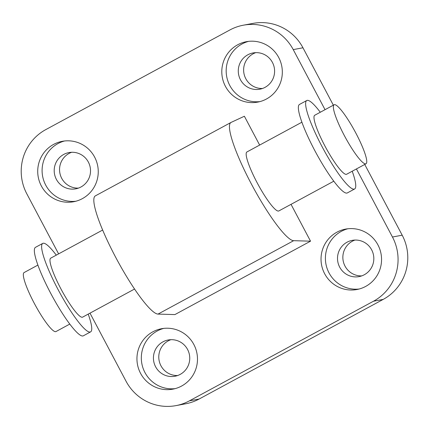 <?xml version="1.0" encoding="UTF-8"?>
<svg xmlns="http://www.w3.org/2000/svg" width="429" height="429" viewBox="0 0 429 429"><rect width="100%" height="100%" fill="white"/><g stroke="black" fill="none" stroke-linecap="round" stroke-linejoin="round"><path stroke-width="0.64" d="M333.81 181.188L278.829 210.945A33.532 5.663 -118.4 0 1 278.534 211.047A33.532 5.663 -118.4 0 1 257.459 183.355A33.532 5.663 -118.4 0 1 246.906 151.968L301.893 122.211M102.644 230.046L50.719 258.151A33.532 5.663 61.6 0 0 61.701 290.336A33.532 5.663 61.6 0 0 82.641 317.128L134.567 289.023M37.886 265.095L24.078 272.571A33.532 5.663 61.6 0 0 35.055 304.756A33.532 5.663 61.6 0 0 55.995 331.547L69.804 324.072M56.29 255.137A50.295 8.494 61.6 0 0 43.179 243.254A50.295 8.494 61.6 0 0 42.739 243.404L35.473 247.34A50.295 8.494 61.6 0 0 51.941 295.613A50.295 8.494 61.6 0 0 83.355 335.805L90.621 331.869A50.295 8.494 61.6 0 0 88.208 314.114M42.739 243.404A50.295 8.494 61.6 0 0 59.207 291.682A50.295 8.494 61.6 0 0 90.621 331.869M320.291 112.248A50.295 8.494 61.6 0 0 307.185 100.365A50.295 8.494 61.6 0 0 306.746 100.52L299.48 104.451A50.295 8.494 61.6 0 0 315.948 152.729A50.295 8.494 61.6 0 0 347.356 192.916L354.622 188.985A50.295 8.494 61.6 0 0 352.214 171.225M306.746 100.52A50.295 8.494 61.6 0 0 323.214 148.793A50.295 8.494 61.6 0 0 354.622 188.985M334.1 104.778L314.725 115.262A33.532 5.663 61.6 0 0 325.702 147.447A33.532 5.663 61.6 0 0 346.643 174.238L366.023 163.755A33.532 5.663 61.6 0 0 355.469 132.368A33.532 5.663 61.6 0 0 334.395 104.671A33.532 5.663 61.6 0 0 334.1 104.778A33.532 5.663 61.6 0 0 345.082 136.958A33.532 5.663 61.6 0 0 366.023 163.755M356.424 168.946L392.465 237.023A47.501 46.75 79.3 0 1 373.487 301.228L189.409 400.852A47.501 46.75 79.3 0 1 175.997 405.614A47.501 46.75 79.3 0 1 126.04 381.22L89.993 313.149M175.997 405.614L185.725 403.786A47.501 46.75 -100.7 0 0 199.136 399.024L189.409 400.852M373.487 301.228L383.21 299.394L199.136 399.024M293.238 49.614L302.96 47.78A47.501 46.75 -100.7 0 0 253.003 23.386L243.275 25.214A47.501 46.75 79.3 0 1 293.238 49.614L325.043 109.679M302.96 47.78L333.354 105.18M364.736 164.446L402.193 235.189L392.465 237.023M383.21 299.394A47.501 46.75 -100.7 0 0 402.193 235.189M354.965 240.058A18.442 18.152 -100.7 0 0 352.397 241.2A18.442 18.152 -100.7 0 0 343.495 262.226A18.442 18.152 -100.7 0 0 361.711 275.895M71.664 152.279A18.442 18.152 -100.7 0 0 69.09 153.421A18.442 18.152 -100.7 0 0 60.189 174.442A18.442 18.152 -100.7 0 0 78.41 188.117M255.738 52.649A18.442 18.152 -100.7 0 0 253.169 53.791A18.442 18.152 -100.7 0 0 244.267 74.818A18.442 18.152 -100.7 0 0 262.484 88.487M170.892 339.688A18.442 18.152 -100.7 0 0 168.324 340.83A18.442 18.152 -100.7 0 0 159.416 361.851A18.442 18.152 -100.7 0 0 177.638 375.525M58.612 253.877L26.807 193.811A47.501 46.75 79.3 0 1 45.79 129.606L229.864 29.976A47.501 46.75 79.3 0 1 243.275 25.214M347.806 228.77A30.738 30.25 -100.7 0 0 325.938 264.076A30.738 30.25 -100.7 0 0 359.148 289.017M347.05 242.208A18.442 18.152 -100.7 0 0 338.556 264.559A18.442 18.152 -100.7 0 0 359.078 276.603A18.442 18.152 -100.7 0 0 373.503 255.121A18.442 18.152 -100.7 0 0 352.257 240.358A18.442 18.152 -100.7 0 0 347.05 242.208M365.653 286.433A30.738 30.25 79.3 0 1 356.976 289.511A30.738 30.25 79.3 0 1 321.562 264.902A30.738 30.25 79.3 0 1 345.597 229.102A30.738 30.25 79.3 0 1 379.804 249.179A30.738 30.25 79.3 0 1 365.653 286.433M64.5 140.991A30.738 30.25 -100.7 0 0 42.632 176.298A30.738 30.25 -100.7 0 0 75.842 201.239M63.744 154.424A18.442 18.152 -100.7 0 0 55.25 176.78A18.442 18.152 -100.7 0 0 75.777 188.824A18.442 18.152 -100.7 0 0 90.197 167.342A18.442 18.152 -100.7 0 0 68.951 152.579A18.442 18.152 -100.7 0 0 63.744 154.424M82.347 198.648A30.738 30.25 79.3 0 1 73.67 201.732A30.738 30.25 79.3 0 1 38.256 177.123A30.738 30.25 79.3 0 1 62.296 141.318A30.738 30.25 79.3 0 1 96.504 161.395A30.738 30.25 79.3 0 1 82.347 198.648M248.579 41.361A30.738 30.25 -100.7 0 0 226.71 76.668A30.738 30.25 -100.7 0 0 259.92 101.609M247.823 54.799A18.442 18.152 -100.7 0 0 239.328 77.15A18.442 18.152 -100.7 0 0 259.851 89.194A18.442 18.152 -100.7 0 0 274.276 67.712A18.442 18.152 -100.7 0 0 253.024 52.949A18.442 18.152 -100.7 0 0 247.823 54.799M266.425 99.024A30.738 30.25 79.3 0 1 257.749 102.102A30.738 30.25 79.3 0 1 222.335 77.493A30.738 30.25 79.3 0 1 246.369 41.693A30.738 30.25 79.3 0 1 280.577 61.771A30.738 30.25 79.3 0 1 266.425 99.024M163.733 328.399A30.738 30.25 -100.7 0 0 141.86 363.706A30.738 30.25 -100.7 0 0 175.07 388.647M162.972 341.833A18.442 18.152 -100.7 0 0 154.478 364.189A18.442 18.152 -100.7 0 0 175.005 376.233A18.442 18.152 -100.7 0 0 189.425 354.751A18.442 18.152 -100.7 0 0 168.179 339.988A18.442 18.152 -100.7 0 0 162.972 341.833M181.574 386.057A30.738 30.25 79.3 0 1 172.898 389.141A30.738 30.25 79.3 0 1 137.484 364.532A30.738 30.25 79.3 0 1 161.524 328.727A30.738 30.25 79.3 0 1 195.731 348.804A30.738 30.25 79.3 0 1 181.574 386.057M230.947 122.48L95.313 195.892A67.058 11.326 61.6 0 0 115.723 257.373A67.058 11.326 61.6 0 0 158.028 314.087L174.893 314.591L310.532 241.178L293.661 240.68A67.058 11.326 -118.4 0 1 251.362 183.961A67.058 11.326 -118.4 0 1 230.947 122.48A67.058 11.326 -118.4 0 1 231.054 122.426L244.38 116.243L259.647 145.072M291.028 204.343L310.532 241.178M158.028 314.087L293.661 240.68"/></g></svg>
